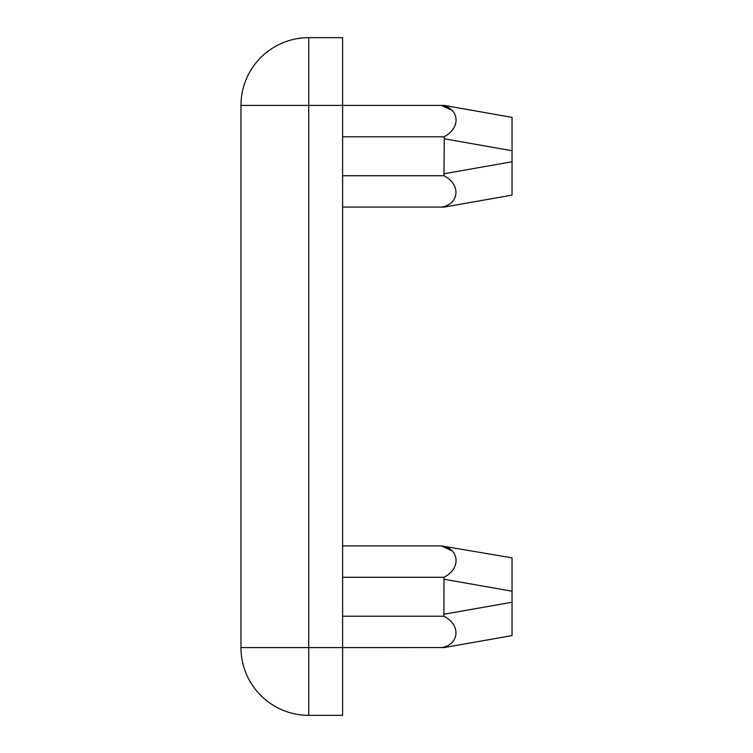<?xml version="1.0" encoding="UTF-8"?>
<svg xmlns="http://www.w3.org/2000/svg" width="753" height="753" viewBox="0 0 753 753"><rect width="100%" height="100%" fill="white"/><g stroke="black" fill="none" stroke-linecap="round" stroke-linejoin="round"><path stroke-width="1.13" d="M342.615 207.075L444.27 207.075L512.04 195.121L512.04 117.374L444.27 105.42L308.73 105.42L308.73 37.65A67.77 67.77 0 0 0 240.96 105.42L308.73 105.42L308.73 715.35A67.77 67.77 0 0 1 240.96 647.58L342.615 647.58L342.615 715.35L308.73 715.35A67.77 67.77 0 0 1 240.96 647.58L240.96 105.42A67.77 67.77 0 0 1 308.73 37.65L342.615 37.65L342.615 647.58L444.27 647.561L512.04 635.607L512.04 557.851L441.522 545.906C458.624 548.137 462.126 567.941 443.959 577.287L443.95 616.218L342.615 616.218M342.615 136.801L443.959 136.801L444.27 138.787L443.95 175.731L342.615 175.731M342.615 577.287L443.959 577.287M451.273 550.499L441.522 545.906L342.615 545.906M451.273 110.013L441.522 105.42C458.624 107.651 462.126 127.464 443.959 136.801M512.04 161.754L444.27 173.708L443.95 175.731C462.003 185.078 458.492 204.778 441.456 207.075M443.95 616.218C462.003 625.555 458.492 645.265 441.456 647.561M512.04 635.607L444.27 647.561M444.27 579.273L512.04 591.218M512.04 602.24L444.27 614.184M444.27 138.787L512.04 150.741"/></g></svg>
